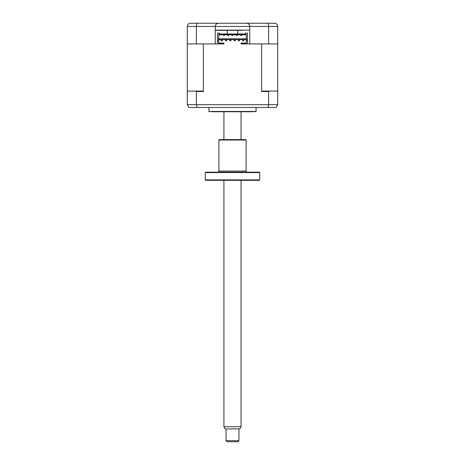 <?xml version="1.0" encoding="UTF-8"?>
<svg xmlns="http://www.w3.org/2000/svg" width="465" height="465" viewBox="0 0 465 465"><rect width="100%" height="100%" fill="white"/><g stroke="black" fill="none" stroke-linecap="round" stroke-linejoin="round"><path stroke-width="0.7" d="M277.715 26.464L277.715 43.931L268.601 43.931L268.601 26.464L215.249 26.464C215.452 24.529 216.527 23.453 218.463 23.25L274.501 23.25C276.413 23.401 277.483 24.471 277.715 26.464L268.601 26.464C268.52 24.471 268.142 23.401 267.456 23.25M255.105 23.25L272.141 23.25M268.601 43.931L249.752 43.931L249.752 30.109L215.249 30.109L215.249 43.931L187.285 43.931L187.285 26.464C187.517 24.471 188.587 23.401 190.499 23.25L205.716 23.25M250.716 23.25L243.212 23.25M221.788 23.25L218.463 23.25C216.527 23.453 215.452 24.529 215.249 26.464L196.399 26.464C196.48 24.471 196.858 23.401 197.544 23.25L218.463 23.25M190.499 23.25L197.544 23.25M246.537 23.25C248.473 23.453 249.548 24.529 249.752 26.464C249.548 24.529 248.473 23.453 246.537 23.25M274.501 23.25L275.466 23.401M215.249 30.109L215.249 26.464M196.399 43.931L196.399 26.464L187.285 26.464M249.199 43.931L241.073 43.931L241.073 43.501L246.27 43.501L246.27 40.717L247.502 40.717L247.502 39.107L246.27 39.107L246.27 40.717M245.357 33.962L245.357 33.108L245.357 33.962L219.643 33.962L219.643 33.108L217.498 33.108L217.498 43.931L215.801 43.931M249.752 30.109L249.752 26.464M222.834 30.109A1.07 1.07 0 0 1 222.857 30.324L219.643 30.324M242.166 30.109A1.07 1.07 0 0 0 242.143 30.324L215.249 30.324M256.07 107.462L256.07 111.46L208.93 111.46L208.93 107.462M253.349 111.751L211.651 111.751M210 111.751A2.145 2.145 0 0 1 208.93 111.46M255 111.751A2.145 2.145 0 0 0 256.07 111.46M239.463 40.821L239.463 39.752L238.394 39.752L238.394 40.821L239.463 40.821M235.18 40.821L235.18 39.752L234.104 39.752L234.104 40.821L235.18 40.821M230.896 40.821L230.896 39.752L229.82 39.752L229.82 40.821L230.896 40.821M226.606 40.821L226.606 39.752L225.537 39.752L225.537 40.821L226.606 40.821M243.747 40.821L243.747 39.752L242.678 39.752L242.678 40.821L242.678 39.752L243.747 39.752L243.747 40.821L242.678 40.821L243.747 40.821M222.322 40.821L222.322 39.752L221.253 39.752L221.253 40.821L221.253 39.752L222.322 39.752L222.322 40.821L221.253 40.821L222.322 40.821M202.717 91.07L203.368 91.5L196.399 91.5L195.87 91.07L202.717 91.07M187.285 43.931L187.285 91.5L187.715 91.07L195.87 91.07M187.285 91.5L187.285 104.677L268.601 104.677L268.032 107.462L276.105 107.462L277.715 104.677L277.715 91.5L277.285 91.07L269.13 91.07L268.601 91.5L268.601 104.677L277.715 104.677M196.399 91.5L196.399 104.677L196.968 107.462L268.032 107.462M203.368 91.5L203.368 43.931L223.927 43.931L223.927 43.071L218.73 43.071M223.444 34.823L223.444 35.462L224.409 35.462L224.409 34.823M227.734 35.462L228.699 35.462L228.699 34.823L228.699 35.462L227.734 35.462L227.734 34.823L227.734 35.462M232.018 34.823L232.018 35.462L232.982 35.462L232.982 34.823M236.301 35.462L236.301 34.823L236.301 35.462L237.266 35.462L237.266 34.823L237.266 35.462L236.301 35.462M240.591 34.823L240.591 35.462L241.556 35.462L241.556 34.823M218.73 38.787L246.27 38.787M218.73 34.823L246.27 34.823M268.601 91.5L261.632 91.5L261.632 43.931L247.502 43.931L247.502 40.717M246.27 43.071L241.073 43.071L241.073 43.501M223.927 43.501L218.73 43.501L218.73 34.393L246.27 34.393L246.27 39.107M218.73 40.717L217.498 40.717M218.73 39.107L217.498 39.107M247.502 39.107L247.502 33.108L245.357 33.108M219.643 33.108L219.643 33.962M261.632 91.5L262.283 91.07L269.13 91.07M277.715 43.931L277.715 91.5M246.27 39.641L218.73 39.641M188.895 107.462L187.285 104.677L188.895 107.462L196.968 107.462M227.251 30.324L227.251 33.962M237.749 30.324L237.749 33.962M238.929 440.68L237.859 441.75L227.141 441.75L226.071 440.68L238.929 440.68L238.929 428.893M241.073 426.748L239.835 428.893L225.165 428.893L223.927 426.748L241.073 426.748L241.073 180.321M259.714 172.585L205.286 172.585L205.716 172.155L259.284 172.155L259.714 172.585L259.714 179.891L259.284 180.321L205.716 180.321L205.286 179.891L259.714 179.891M205.286 172.585L205.286 179.891M217.823 172.155A1.07 1.07 0 0 0 218.893 171.085L246.107 171.085A1.07 1.07 0 0 0 247.177 172.155M246.107 140.035L218.893 140.035L219.323 139.605L245.677 139.605L246.107 140.035L246.107 171.085M218.893 140.035L218.893 171.085M226.071 440.68L226.071 428.893M223.927 426.748L223.927 180.321M223.927 139.605L223.927 111.751M241.073 139.605L241.073 111.751"/></g></svg>
